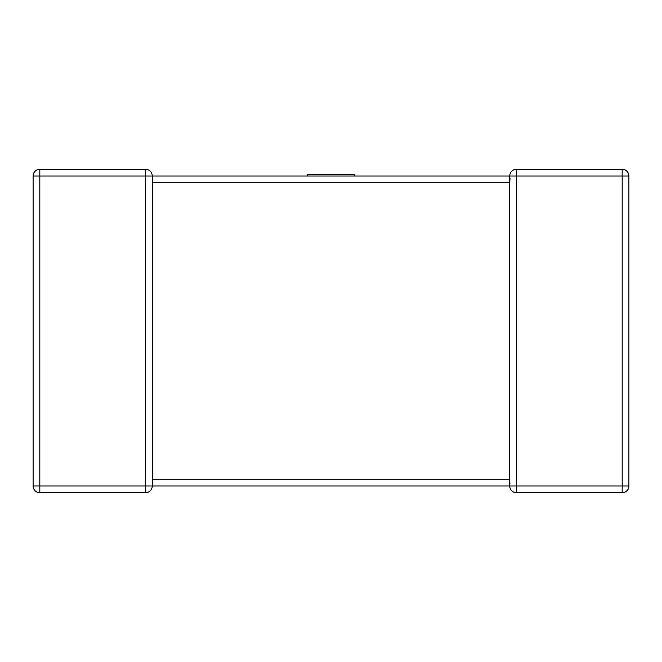 <?xml version="1.0" encoding="UTF-8"?>
<svg xmlns="http://www.w3.org/2000/svg" width="662" height="662" viewBox="0 0 662 662"><rect width="100%" height="100%" fill="white"/><g stroke="black" fill="none" stroke-linecap="round" stroke-linejoin="round"><path stroke-width="0.99" d="M145.532 169.282L145.532 176.009L39.828 176.009L39.828 485.991L145.532 485.991L145.532 176.009L152.26 176.009A6.728 6.728 0 0 0 145.532 169.282L39.828 169.282L145.532 169.282A6.728 6.728 0 0 1 152.26 176.009L509.74 176.009L354.832 176.009L354.832 174.305L307.284 174.305L307.284 176.009L152.26 176.009L152.26 182.315M152.26 479.685L152.26 485.991A6.728 6.728 0 0 1 145.532 492.718L39.828 492.718A6.728 6.728 0 0 1 33.1 485.991L33.1 176.009A6.728 6.728 0 0 1 39.828 169.282A6.728 6.728 0 0 0 33.1 176.009A6.728 6.728 0 0 1 39.828 169.282A6.728 6.728 0 0 0 33.1 176.009L39.828 176.009L39.828 169.282M628.9 485.991L622.172 485.991L622.172 176.009L516.468 176.009L516.468 485.991L622.172 485.991L622.172 492.718A6.728 6.728 0 0 0 628.9 485.991A6.728 6.728 0 0 1 622.172 492.718A6.728 6.728 0 0 0 628.9 485.991L628.9 176.009L628.9 485.991A6.728 6.728 0 0 1 622.172 492.718L516.468 492.718A6.728 6.728 0 0 1 509.74 485.991L152.26 485.991A6.728 6.728 0 0 1 145.532 492.718A6.728 6.728 0 0 0 152.26 485.991L145.532 485.991L145.532 492.718A6.728 6.728 0 0 0 152.26 485.991M509.74 485.991A6.728 6.728 0 0 0 516.468 492.718L516.468 485.991L509.74 485.991A6.728 6.728 0 0 0 516.468 492.718A6.728 6.728 0 0 1 509.74 485.991L509.74 479.263L152.26 479.263L152.26 182.737L509.74 182.737L509.74 176.009A6.728 6.728 0 0 1 516.468 169.282L622.172 169.282L516.468 169.282A6.728 6.728 0 0 0 509.74 176.009A6.728 6.728 0 0 1 516.468 169.282A6.728 6.728 0 0 0 509.74 176.009L516.468 176.009L516.468 169.282M509.74 480.347L509.74 182.315M628.9 176.009A6.728 6.728 0 0 0 622.172 169.282A6.728 6.728 0 0 1 628.9 176.009L622.172 176.009L622.172 169.282M510.038 177.979L509.74 182.737M509.997 483.897L509.765 482.044M33.1 485.991A6.728 6.728 0 0 0 39.828 492.718A6.728 6.728 0 0 1 33.1 485.991A6.728 6.728 0 0 0 39.828 492.718L39.828 485.991L33.1 485.991M307.284 176.009L354.832 176.009"/></g></svg>
